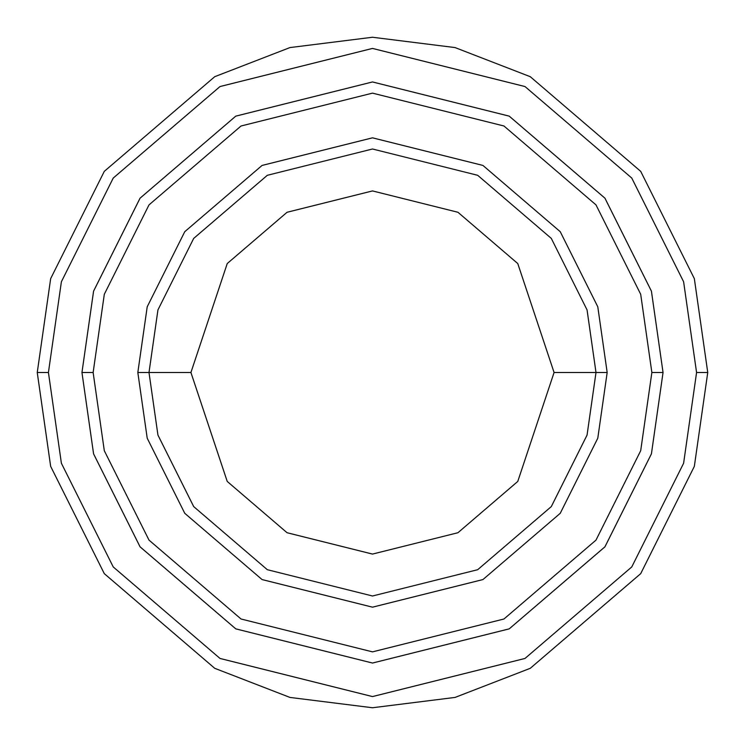 <?xml version="1.0" encoding="UTF-8"?>
<svg xmlns="http://www.w3.org/2000/svg" width="745" height="745" viewBox="0 0 745 745"><rect width="100%" height="100%" fill="white"/><g stroke="black" fill="none" stroke-linecap="round" stroke-linejoin="round"><path stroke-width="1.12" d="M596 372.5L607.175 372.5L597.788 306.791L560.24 231.695L482.937 165.437L372.5 137.825L262.063 165.437L184.76 231.695L147.212 306.791L137.825 372.5L149 372.5L157.94 435.08L193.7 506.6L267.325 569.702L372.5 596L477.675 569.702L551.3 506.6L587.06 435.08L596 372.5L587.06 435.08L551.3 506.6L477.675 569.702L372.5 596L267.325 569.702L193.7 506.6L157.94 435.08L149 372.5L190.925 372.5L149 372.5L157.94 309.92L193.7 238.4L267.325 175.299L372.5 149L477.675 175.299L551.3 238.4L587.06 309.92L596 372.5L554.075 372.5L517.766 481.447L457.952 532.722L372.5 554.075L287.048 532.722L227.234 481.447L190.925 372.5L227.234 481.447L287.048 532.722L372.5 554.075L457.952 532.722L517.766 481.447L554.075 372.5L517.766 263.553L457.952 212.278L372.5 190.925L287.048 212.278L227.234 263.553L190.925 372.5L227.234 263.553L287.048 212.278L372.5 190.925L457.952 212.278L517.766 263.553L554.075 372.5L596 372.5L587.06 309.92L551.3 238.4L477.675 175.299L372.5 149L267.325 175.299L193.7 238.4L157.94 309.92L149 372.5L137.825 372.5L147.212 306.791L184.76 231.695L262.063 165.437L372.5 137.825L482.937 165.437L560.24 231.695L597.788 306.791L607.175 372.5L597.788 438.209L560.24 513.305L482.937 579.563L372.5 607.175L262.063 579.563L184.76 513.305L147.212 438.209L137.825 372.5L147.212 438.209L184.76 513.305L262.063 579.563L372.5 607.175L482.937 579.563L560.24 513.305L597.788 438.209L607.175 372.5L596 372.5M696.575 372.5L683.612 463.241L631.76 566.945L525.001 658.45L372.5 696.575L219.999 658.45L113.24 566.945L61.388 463.241L48.425 372.5L37.25 372.5L50.66 466.37L104.3 573.65L214.737 668.312L289.973 697.432L372.5 707.75L455.027 697.432L530.263 668.312L640.7 573.65L694.34 466.37L707.75 372.5L696.575 372.5L683.612 281.759L631.76 178.055L525.001 86.55L372.5 48.425L219.999 86.55L113.24 178.055L61.388 281.759L48.425 372.5L61.388 463.241L113.24 566.945L219.999 658.45L372.5 696.575L525.001 658.45L631.76 566.945L683.612 463.241L696.575 372.5L707.75 372.5L694.34 466.37L640.7 573.65L530.263 668.312L455.027 697.432L372.5 707.75L289.973 697.432L214.737 668.312L104.3 573.65L50.66 466.37L37.25 372.5L50.66 278.63L104.3 171.35L214.737 76.688L289.973 47.568L372.5 37.25L455.027 47.568L530.263 76.688L640.7 171.35L694.34 278.63L707.75 372.5L694.34 278.63L640.7 171.35L530.263 76.688L455.027 47.568L372.5 37.25L289.973 47.568L214.737 76.688L104.3 171.35L50.66 278.63L37.25 372.5L48.425 372.5L61.388 281.759L113.24 178.055L219.999 86.55L372.5 48.425L525.001 86.55L631.76 178.055L683.612 281.759L696.575 372.5M651.866 372.5L640.691 450.725L595.991 540.116L503.965 619.002L372.5 651.866L241.035 619.002L149.009 540.116L104.309 450.725L93.134 372.5L81.959 372.5L93.581 453.854L140.069 546.821L235.774 628.855L372.5 663.041L509.226 628.855L604.931 546.821L651.419 453.854L663.041 372.5L651.866 372.5L640.691 294.275L595.991 204.884L503.965 125.998L372.5 93.134L241.035 125.998L149.009 204.884L104.309 294.275L93.134 372.5L104.309 450.725L149.009 540.116L241.035 619.002L372.5 651.866L503.965 619.002L595.991 540.116L640.691 450.725L651.866 372.5L663.041 372.5L651.419 453.854L604.931 546.821L509.226 628.855L372.5 663.041L235.774 628.855L140.069 546.821L93.581 453.854L81.959 372.5L93.572 291.146L140.06 198.17L235.774 116.136L372.5 81.95L509.226 116.136L604.94 198.17L651.428 291.146L663.05 372.5L651.428 453.854L604.94 546.83L509.226 628.864L372.5 663.05L235.774 628.864L140.06 546.83L93.572 453.854L81.95 372.5L93.572 453.854L140.06 546.83L235.774 628.864L372.5 663.05L509.226 628.864L604.94 546.83L651.428 453.854L663.05 372.5L651.428 291.146L604.94 198.17L509.226 116.136L372.5 81.95L235.774 116.136L140.06 198.17L93.572 291.146L81.95 372.5L93.581 291.146L140.069 198.179L235.774 116.145L372.5 81.959L509.226 116.145L604.931 198.179L651.419 291.146L663.041 372.5L651.419 291.146L604.931 198.179L509.226 116.145L372.5 81.959L235.774 116.145L140.069 198.179L93.581 291.146L81.959 372.5L93.134 372.5L104.309 294.275L149.009 204.884L241.035 125.998L372.5 93.134L503.965 125.998L595.991 204.884L640.691 294.275L651.866 372.5"/></g></svg>
